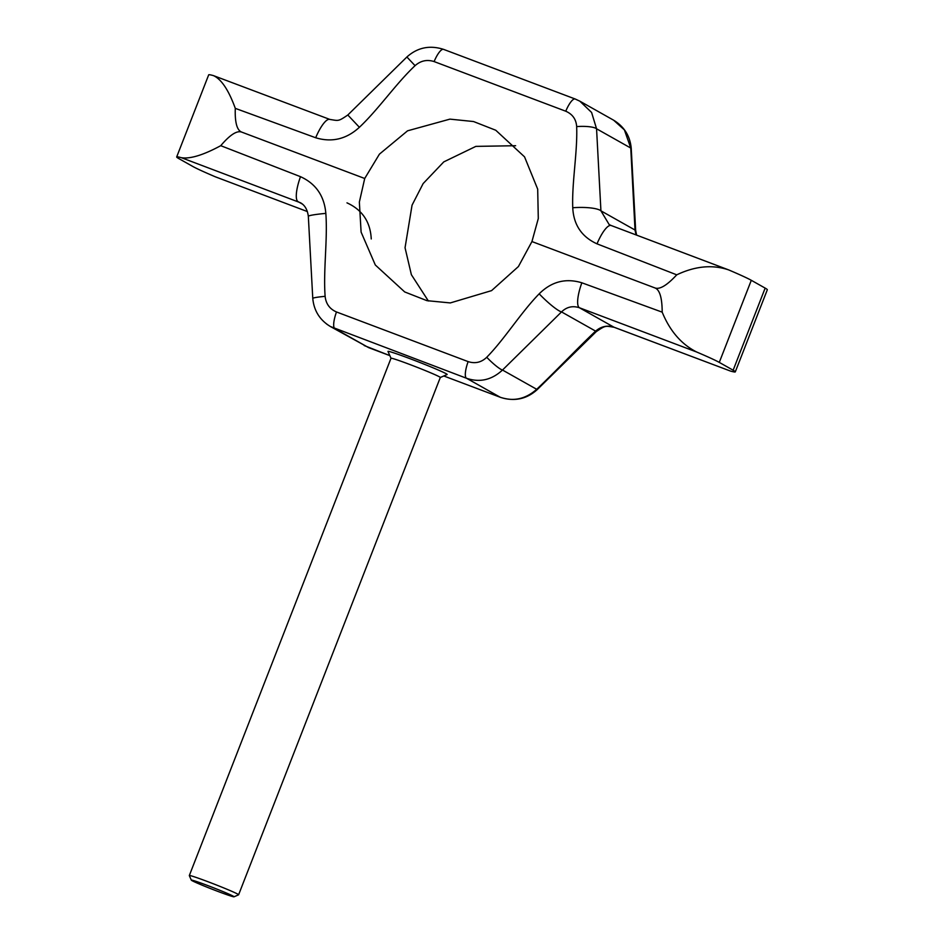 <?xml version="1.0" encoding="UTF-8"?>
<svg xmlns="http://www.w3.org/2000/svg" width="944" height="944" viewBox="0 0 944 944"><rect width="100%" height="100%" fill="white"/><g stroke="black" fill="none" stroke-linecap="round" stroke-linejoin="round"><path stroke-width="1.42" d="M515.625 145.718L475.859 146.379L443.786 161.884L423.136 183.584L412.056 205.155L405.047 247.741L411.372 274.692L428.375 300.994M531.944 241.558L518.409 266.55L491.576 290.622L450.3 302.93L426.936 300.664L404.705 291.944L375.311 264.993L361.104 232.094L359.357 202.087L364.714 178.487L379.417 154.155L407.572 130.815L449.922 119.133L473.546 121.54L495.765 130.248L524.545 156.857L537.691 189.154L538.292 218.524L531.944 241.558L654.971 287.944C659.726 289.714 666.995 285.348 676.742 274.834L597.021 243.847C581.705 236.873 573.61 224.837 572.748 207.751C571.781 182.393 577.634 151.96 576.666 126.602A16.933 3.823 -1.9 0 1 596.561 128.785L591.593 112.454L579.864 101.185L575.368 99.085A16.933 4.567 -69.3 0 0 575.191 99.002L443.55 49.359A16.933 4.567 -69.3 0 1 443.727 49.442M371.252 238.962C370.39 221.875 362.295 209.839 346.979 202.854M662.192 312.157C669.898 330.99 681.391 344.277 696.672 352.018L579.439 307.756C572.666 305.537 566.695 306.918 561.527 311.909L502.503 370.036A16.933 2.596 -135.8 0 1 486.738 357.28C504.757 338.896 521.159 312.216 539.177 293.832C551.485 281.595 565.704 277.902 581.846 282.787L662.192 312.157C662.122 297.832 659.714 289.761 654.971 287.944M364.714 178.487L241.688 132.101C236.932 130.331 229.947 134.85 220.743 145.683L300.499 176.681C315.874 183.691 324.311 195.927 325.833 213.379C327.769 239.28 323.19 270.432 325.125 296.333C325.916 303.803 329.704 309.007 336.489 311.968L468.13 361.611C475.174 363.865 481.369 362.425 486.738 357.28M576.666 126.602C576.17 119.298 572.524 114.165 565.751 111.215L434.11 61.572C427.054 59.307 420.705 60.676 415.065 65.667C396.067 83.485 378.391 109.457 359.393 127.287C346.448 139.169 331.875 142.65 315.685 137.753L235.292 108.359C234.808 122.366 236.944 130.284 241.688 132.101M636.598 235.103L635.666 230.383A23.989 1.758 175.9 0 0 635.017 230.029L636.103 234.926M635.666 230.383L631.229 148.291A16.933 1.239 175.9 0 0 630.757 148.043L635.017 230.029L600.927 210.831L596.561 128.785L630.757 148.043L624.397 129.894L613.635 120.207L579.864 101.185M215.315 176.799L307.402 211.574L215.315 176.799A70.564 2.808 21.3 0 1 192.706 166.404L178.841 158.604A70.564 2.808 21.3 0 1 176.681 156.952A70.564 2.808 21.3 0 1 181.437 157.719C190.287 159.064 203.385 155.052 220.743 145.683M730.55 371.098L614.155 327.285A25.405 6.844 110.7 0 1 613.895 327.167L730.55 371.098A70.564 2.808 21.3 0 0 735.305 371.865A70.564 2.808 21.3 0 0 733.146 370.213L719.281 362.402L751.294 280.297A70.564 2.808 -158.7 0 0 728.685 269.913L611.193 225.522L609.187 224.589L600.927 210.831A23.989 5.404 -1.9 0 0 572.748 207.751M735.305 371.865L767.319 289.761A70.564 2.808 -158.7 0 0 765.159 288.109L733.146 370.213M468.13 361.611A16.933 4.567 -69.3 0 0 466.525 378.261L500.273 397.271A16.933 4.567 110.7 0 0 500.45 397.341L443.774 375.972L500.273 397.271C513.442 401.766 525.584 399.111 536.699 389.294L502.503 370.036C491.682 380.019 479.682 382.757 466.525 378.261L330.365 326.506L368.632 347.628A16.933 4.567 110.7 0 0 368.809 347.699A16.933 4.567 110.7 0 0 368.986 347.758M596.183 331.698L595.605 331.108C576.666 348.985 555.638 371.405 536.699 389.294L537.112 389.719L596.183 331.698C605.859 325.102 605.281 325.892 614.155 327.285M539.177 293.832A23.989 3.682 -135.8 0 0 561.527 311.909L595.605 331.108C601.21 326.364 607.311 325.043 613.895 327.167L579.439 307.756A25.405 6.844 -69.3 0 1 581.846 282.787M728.685 269.913C712.484 264.426 695.173 266.066 676.742 274.834M696.672 352.018A70.564 2.808 21.3 0 1 719.281 362.402M325.833 213.379A23.989 1.758 -4.1 0 0 308.334 216.318L312.771 298.41A16.933 1.239 -4.1 0 1 325.125 296.333M330.365 326.506L326.718 324.122M300.334 202.7L181.437 157.719M235.292 108.359C228.672 90.128 221.392 79.213 213.45 75.614A70.564 2.808 -158.7 0 0 208.695 74.836L176.681 156.952M315.685 137.753A25.405 6.844 -69.3 0 1 329.845 119.428L213.45 75.614M359.393 127.287L347.817 115.003C338.141 121.599 338.719 120.808 329.845 119.428M415.065 65.667L406.888 56.994L347.817 115.003M751.294 280.297L765.159 288.109M387.996 351.463A31.754 1.263 21.3 0 1 418.039 361.764A31.754 1.263 21.3 0 1 447.114 374.508L440.305 377.494A26.456 1.05 21.3 0 0 439.503 376.857A26.456 1.05 21.3 0 0 412.681 365.588A26.456 1.05 21.3 0 0 391.005 358.26L387.996 351.463M391.005 358.307A26.456 1.05 21.3 0 1 391.005 358.26L189.319 875.548A26.456 1.05 21.3 0 1 210.996 882.876A26.456 1.05 21.3 0 1 237.817 894.145A26.456 1.05 21.3 0 1 238.62 894.77A26.456 1.05 21.3 0 1 238.596 894.806L440.305 377.482M191.325 880.15A22.927 0.909 21.3 0 1 213.025 887.596A22.927 0.909 21.3 0 1 234.029 896.8A22.927 0.909 21.3 0 1 218.135 891.502A22.927 0.909 21.3 0 1 191.325 880.15L189.319 875.595A26.456 1.05 21.3 0 1 189.319 875.548M336.489 311.968A16.933 4.567 -69.3 0 0 334.884 328.618L368.632 347.628L389.825 355.617M302.245 203.998L298.092 201.65A25.405 6.844 -69.3 0 1 300.499 176.681M434.11 61.572A16.933 4.567 -69.3 0 1 443.55 49.359C429.673 44.97 417.46 47.519 406.888 56.994M565.751 111.215A16.933 4.567 -69.3 0 1 575.191 99.002L579.805 101.161M597.021 243.847A25.405 6.844 -69.3 0 1 611.193 225.522M631.229 148.291C630.085 136.007 624.196 126.626 613.588 120.183M364.183 345.539L389.837 355.628M500.45 397.341C514.327 401.731 526.54 399.182 537.112 389.719M312.771 298.41C313.927 310.706 319.804 320.075 330.412 326.53M308.334 216.318C307.437 209.58 304.77 205.037 300.322 202.689M234.029 896.8L238.596 894.806"/></g></svg>
